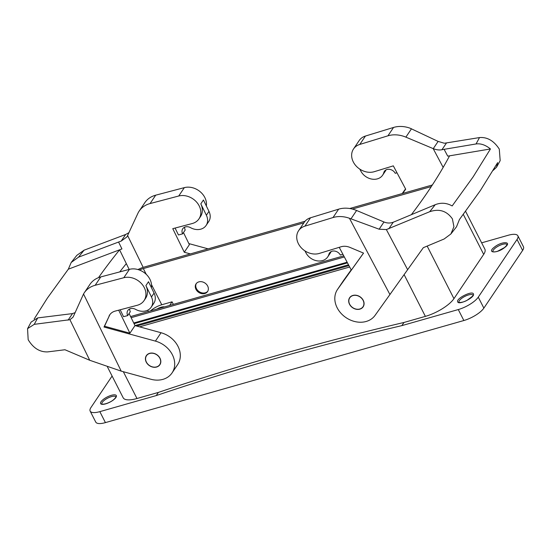 <?xml version="1.0" encoding="UTF-8"?>
<svg xmlns="http://www.w3.org/2000/svg" width="551" height="551" viewBox="0 0 551 551"><rect width="100%" height="100%" fill="white"/><g stroke="black" fill="none" stroke-linecap="round" stroke-linejoin="round"><path stroke-width="0.83" d="M457.674 301.803C458.522 305.571 475.265 297.285 473.44 294C472.586 290.232 455.842 298.518 457.674 301.803M494.405 247.124C501.927 240.973 512.823 241.386 504.675 247.509C497.16 253.66 486.257 253.253 494.405 247.124M465.609 211.364L484.866 249.162A24.444 8.079 153 0 1 483.682 254.39L453.948 298.649A24.444 8.079 153 0 1 425.379 316.37L403.986 322.466L401.858 325.627L458.274 309.559L463.859 320.524L105.42 422.61L99.834 411.645A17.109 5.655 153 0 1 90.164 411.115A17.109 5.655 153 0 1 90.991 407.458L112.101 376.037M481.636 242.833L508.194 235.27A17.109 5.655 153 0 1 517.864 235.8A17.109 5.655 153 0 1 517.038 239.458L478.268 297.154A17.109 5.655 153 0 1 458.274 309.559M137.95 269.549A14.174 4.683 153 0 1 144.39 267.001L305.054 221.24M349.74 208.512L432.342 184.991M131.138 317.686L344.341 256.966M403.986 322.466A3259.227 2644.958 33.9 0 0 158.371 392.415L156.25 395.577A3259.227 2644.958 33.9 0 1 401.858 325.627M173.365 304.379L172.064 301.824L161.76 304.758A10.917 3.609 153 0 0 150.602 310.86M169.632 305.447L172.064 301.824M139.561 326.846L349.665 267.008M136.703 326.061L348.928 265.616M158.371 392.415L136.979 398.511A24.444 8.079 153 0 1 123.162 397.753L107.473 366.966M139.431 270.031A10.917 3.609 -27 0 1 143.329 268.578L303.87 222.859M352.337 209.056L431.316 186.562M130.587 316.563L343.748 255.857M164.418 306.928A6.736 2.225 -27 0 0 156.987 309.049M156.25 395.577L99.834 411.645M90.164 411.115L95.75 422.08A17.109 5.655 -27 0 0 105.42 422.61M517.864 235.8L523.45 246.758A17.109 5.655 153 0 1 522.623 250.423L483.861 308.119A17.109 5.655 153 0 1 463.859 320.524M207.658 286.038A6.929 5.62 33.9 0 1 207.569 291.562A6.929 5.62 33.9 0 1 201.728 293.628A6.929 5.62 33.9 0 1 195.984 289.365A6.929 5.62 33.9 0 1 196.073 283.841A6.929 5.62 33.9 0 1 201.914 281.775A6.929 5.62 33.9 0 1 207.658 286.038M207.789 291.197A6.929 5.62 33.9 0 1 201.955 292.863A6.929 5.62 33.9 0 1 196.459 288.648A6.929 5.62 33.9 0 1 196.328 283.496M160.672 361.711A7.983 6.481 33.9 0 1 159.749 364.631A7.983 6.481 33.9 0 1 151.153 366.443A7.983 6.481 33.9 0 1 145.574 358.639A7.983 6.481 33.9 0 1 146.497 355.726A7.983 6.481 33.9 0 1 155.1 353.907A7.983 6.481 33.9 0 1 160.672 361.711M363.922 303.828A7.983 6.481 33.9 0 1 363.006 306.742A7.983 6.481 33.9 0 1 354.403 308.553A7.983 6.481 33.9 0 1 348.831 300.75A7.983 6.481 33.9 0 1 349.747 297.836A7.983 6.481 33.9 0 1 358.35 296.025A7.983 6.481 33.9 0 1 363.922 303.828M129.692 308.925A6.516 5.29 -146.1 0 0 130.305 311.714L127.701 315.585A6.516 5.29 -146.1 0 1 127.832 310.488A6.516 5.29 -146.1 0 1 135.622 309.38A13.038 10.579 33.9 0 0 151.201 307.169L153.798 303.298A13.038 10.579 33.9 0 0 154.066 293.098L148.508 281.719L145.905 285.59L151.463 296.975A13.038 10.579 33.9 0 1 151.201 307.169M69.922 319.697L34.265 324.339L27.55 328.665L28.17 339.698C33.294 348.149 39.81 352.206 47.717 351.889L64.963 349.754L89.737 360.271L69.922 319.697L72.904 317.328L73.483 316.26L83.532 294A26.076 21.158 33.9 0 1 84.275 292.788A26.076 21.158 33.9 0 1 95.158 285.287L123.803 277.725A16.296 13.224 33.9 0 1 141.683 283.82A16.296 13.224 33.9 0 1 144.059 300.591L145.574 298.339A16.296 13.224 -146.1 0 0 145.905 285.59M120.173 309.786L123.541 316.68L127.701 315.585M146.201 362.021A8.148 6.612 -146.1 0 0 152.951 367.138A8.148 6.612 -146.1 0 0 159.886 364.721A8.148 6.612 -146.1 0 0 160.045 358.336A8.148 6.612 -146.1 0 0 153.295 353.212A8.148 6.612 -146.1 0 0 146.359 355.629A8.148 6.612 -146.1 0 0 146.201 362.021M110 314.469A13.038 10.579 -146.1 0 0 109.573 315.275L104.008 327.025L155.416 341.11A22.811 18.514 33.9 0 1 172.064 372.903L177.691 364.521A22.811 18.514 33.9 0 0 161.05 332.735L135.002 325.593L129.099 313.505M84.275 292.788L89.909 284.406A26.076 21.158 33.9 0 1 100.785 276.912L129.437 269.349A16.296 13.224 33.9 0 1 145.195 273.392A16.296 13.224 33.9 0 1 151.429 287.698M172.064 372.903A22.811 18.514 33.9 0 1 150.829 379.246L121.199 371.126L89.737 360.271M109.043 316.06A13.038 10.579 33.9 0 1 109.725 314.855A13.038 10.579 33.9 0 1 115.159 311.108L137.261 305.275A16.296 13.224 33.9 0 0 144.059 300.591M135.002 325.593L129.905 333.183L118.672 310.179M104.008 327.025L104.538 326.233L129.905 333.183M75.06 312.672L72.512 313.56L68.083 320.152M27.55 328.665L31.152 322.046L37.716 317.913L70.308 313.877A45.63 15.483 -26 0 0 70.363 313.87A45.63 15.483 -26 0 0 72.512 313.56M104.538 326.233L109.573 315.275M119.732 271.912A740.275 251.222 -26 0 1 126.324 263.612L119.595 249.837A740.275 251.222 -26 0 0 98.505 277.649M121.943 248.928L68.331 269.184L71.196 262.476L78.524 257.172L118.575 242.041L121.943 248.928A45.63 15.483 -26 0 0 119.595 249.837M34.141 319.05L47.338 298.16L68.331 269.184M71.196 262.469L76.809 255.368L84.083 250.188L125.649 234.485L121.213 241.076A45.63 15.483 154 0 0 118.644 242.013A45.63 15.483 154 0 0 118.575 242.041M206.343 205.978A16.296 13.224 33.9 0 0 200.109 191.665A16.296 13.224 33.9 0 0 184.344 187.629L155.692 195.185A26.076 21.158 33.9 0 0 144.817 202.685L139.189 211.061A26.076 21.158 33.9 0 0 137.833 213.478L126.937 236.909L121.213 241.076M126.324 263.612L129.161 269.425M129.037 232.618L125.649 234.485M183.476 232.57L189.379 244.665L184.282 252.248L172.766 228.672L192.168 223.554A16.296 13.224 33.9 0 0 198.973 218.864A16.296 13.224 33.9 0 0 196.59 202.093A16.296 13.224 33.9 0 0 178.717 196.004L150.065 203.567A26.076 21.158 33.9 0 0 139.189 211.061M184.282 252.248L190.343 253.908M188.855 243.583L208.099 248.852M175.08 228.059L178.455 234.96L182.608 233.865L185.212 229.987A6.516 5.29 -146.1 0 1 184.599 227.198M198.973 218.864L200.481 216.612A16.296 13.224 -146.1 0 0 200.819 203.87L206.377 215.248A13.038 10.579 -146.1 0 1 206.108 225.449A13.038 10.579 -146.1 0 1 190.529 227.659A6.516 5.29 -146.1 0 0 182.746 228.761A6.516 5.29 -146.1 0 0 182.608 233.865M206.108 225.449L208.712 221.571A13.038 10.579 -146.1 0 0 208.981 211.377L206.377 215.248M200.819 203.87L203.422 199.992L208.981 211.377M359.817 169.136L360.926 171.23A13.038 10.579 -146.1 0 0 371.746 179.082A13.038 10.579 -146.1 0 0 382.635 175.17A13.038 10.579 -146.1 0 0 383.799 172.615A6.516 5.29 33.9 0 1 384.384 171.333A6.516 5.29 33.9 0 1 389.826 169.384A6.516 5.29 33.9 0 1 395.239 173.303L396.989 172.773M382.635 175.17L385.232 171.299A13.038 10.579 -146.1 0 0 386.003 169.894M402.657 193.442L405.701 189.193L393.318 165.858L374.274 171.692A16.296 13.224 -146.1 0 1 356.091 165.961A16.296 13.224 -146.1 0 1 353.515 148.97L359.142 140.595A16.296 13.224 -146.1 0 1 365.437 136.049L393.552 127.446A26.076 21.158 -146.1 0 1 409.985 128.169L438.121 141.414L444.368 143.246L479.501 137.571A779.389 250.615 152 0 1 476.03 143.963L444.113 149.328A45.63 14.67 -28 0 0 444.058 149.335A45.63 14.67 -28 0 0 441.95 149.727L446.379 143.136M353.515 148.97A16.296 13.224 -146.1 0 1 359.803 144.431L387.925 135.821A26.076 21.158 -146.1 0 1 405.873 137.137L433.176 148.605L443.162 167.408M405.543 188.89L402.189 193.58M441.95 149.727C439.326 150.258 436.426 149.9 433.265 148.639L433.176 148.605M411.383 214.663A740.275 238.039 -28 0 0 428.699 190.494A740.275 238.039 -28 0 0 449.554 155.864A45.63 14.67 -28 0 0 447.729 156.14L490.452 148.963C485.521 144.968 480.713 143.301 476.03 143.963M479.501 137.571C487.277 136.937 493.875 140.774 499.289 149.094L500.177 160.623L496.541 167.228L493.124 170.424M450.89 233.968L444.147 238.982L423.313 247.695L375.059 315.379A22.811 18.514 33.9 0 1 345.821 317.5A22.811 18.514 33.9 0 1 337.439 289.564A22.811 18.514 33.9 0 1 337.694 289.199L363.543 253.109L350.03 247.433A13.038 10.579 -146.1 0 0 341.048 246.772L319.366 253.412A16.296 13.224 -146.1 0 1 301.177 247.688A16.296 13.224 -146.1 0 1 298.601 230.697A16.296 13.224 -146.1 0 1 304.896 226.151L333.011 217.549A26.076 21.158 -146.1 0 1 349.444 218.272L379.129 229.209L386.361 229.574L429.677 211.722C439.195 208.498 446.765 210.881 452.399 218.878L453.928 226.695L450.89 233.968L456.51 226.792L459.431 219.532L480.362 190.529L497.663 162.628L496.541 167.228M490.452 148.963L473.123 176.899L452.164 205.943C446.634 202.844 440.986 202.424 435.221 204.703L395.845 221.165A45.63 14.67 152 0 1 395.776 221.192A45.63 14.67 152 0 1 393.249 222.211C390.211 223.355 387.126 223.279 383.985 221.984L356.593 210.482A26.076 21.158 -146.1 0 0 338.638 209.166L310.523 217.776A16.296 13.224 -146.1 0 0 304.235 222.315L298.601 230.697M351.18 269.852L343.328 280.817A22.811 18.514 -146.1 0 0 343.073 281.189L337.439 289.564M363.185 300.219A8.148 6.612 -146.1 0 0 356.428 295.302A8.148 6.612 -146.1 0 0 349.616 297.747A8.148 6.612 -146.1 0 0 349.568 304.359A8.148 6.612 -146.1 0 0 356.332 309.276A8.148 6.612 -146.1 0 0 363.143 306.831A8.148 6.612 -146.1 0 0 363.185 300.219M363.515 253.095L351.324 270.121L339.223 247.33M304.91 250.863L306.019 252.957A13.038 10.579 33.9 0 0 316.839 260.802A13.038 10.579 33.9 0 0 327.721 256.897A13.038 10.579 33.9 0 0 328.892 254.342A6.516 5.29 33.9 0 1 329.47 253.061A6.516 5.29 33.9 0 1 334.918 251.104A6.516 5.29 33.9 0 1 340.325 255.03L342.894 254.245M331.089 251.614A13.038 10.579 33.9 0 1 330.325 253.026L327.721 256.897M458.955 302.21A7.838 2.59 -27 0 0 458.99 302.285L458.99 302.285C457.688 302.21 461.325 303.374 466.78 300.488C472.297 296.528 474.356 294.757 472.958 295.164A7.838 2.59 -27 0 0 464.906 296.376A7.838 2.59 -27 0 0 458.955 302.21M495.397 247.984A7.838 2.59 153 0 1 502.381 244.396A7.838 2.59 153 0 1 506.948 244.582L506.948 244.582C506.328 244.864 508.621 243.659 504.502 247.564L497.794 251.166C494.109 252.482 492.146 251.552 492.973 251.697A7.838 2.59 153 0 1 495.397 247.984M463.322 214.422L483.682 254.39M427.163 246.083L453.948 298.649M425.379 316.37L404.145 274.694M123.321 371.705L136.979 398.511M147.73 310.179L148.398 311.494M143.329 268.578L146.27 274.35M151.511 284.647L161.76 304.758M100.585 403.504A8.816 2.913 153 0 1 107.445 396.858A8.816 2.913 153 0 1 116.385 395.687A8.816 2.913 153 0 1 109.525 402.333A8.816 2.913 153 0 1 100.585 403.504M101.887 403.904A7.838 2.59 -27 0 0 101.921 403.979L101.921 403.979C100.957 403.718 103.127 405.405 109.897 402.085C115.331 399.434 116.612 395.756 115.889 396.858A7.838 2.59 -27 0 0 107.838 398.07A7.838 2.59 -27 0 0 101.887 403.904M517.038 239.458L522.623 250.423M478.268 297.154L483.861 308.119M347.185 262.324L133.783 323.106M348.494 264.797L135.016 325.6M347.481 262.882L134.058 323.664M151.463 296.975L154.066 293.098M83.532 294L121.199 371.126M161.05 332.735L155.416 341.11M100.785 276.912L95.158 285.287M129.437 269.349L123.803 277.725M34.265 324.339A779.389 264.494 154 0 1 37.716 317.913M78.524 257.172A779.389 264.494 154 0 1 84.083 250.188M127.653 235.614L143.164 267.373M155.692 195.185L150.065 203.567M184.344 187.629L178.717 196.004M383.799 172.615L385.349 170.314M447.729 156.14L444.113 149.328M433.265 148.639L438.121 141.414M405.873 137.137L411.501 128.762M387.925 135.821L393.552 127.446M359.803 144.431L365.437 136.049M435.221 204.703A779.389 250.615 152 0 1 429.677 211.722M388.82 228.803L393.249 222.211M386.361 229.574L407.671 269.728M350.966 218.857L356.593 210.482M379.129 229.209L383.985 221.984M349.444 218.272L389.956 294.585M337.694 289.199L343.328 280.817M333.011 217.549L338.638 209.166M304.896 226.151L310.523 217.776M328.892 254.342L330.435 252.034M347.123 262.221L133.728 322.996M159.749 364.631L160.486 363.536M146.497 355.726L147.227 354.63M363.006 306.742L363.743 305.653M349.747 297.836L350.484 296.741"/></g></svg>
